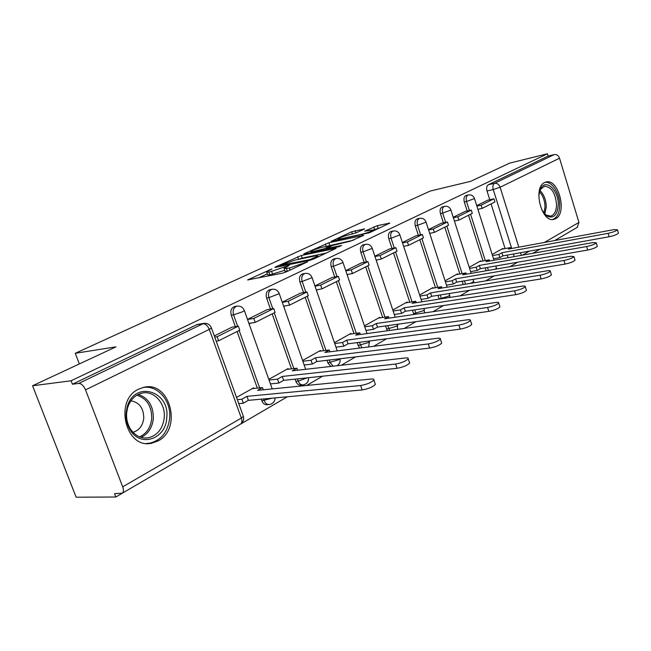 <?xml version="1.0" encoding="UTF-8"?>
<svg xmlns="http://www.w3.org/2000/svg" width="651" height="651" viewBox="0 0 651 651"><rect width="100%" height="100%" fill="white"/><g stroke="black" fill="none" stroke-linecap="round" stroke-linejoin="round"><path stroke-width="0.98" d="M271.915 268.936L247.624 279.93L282.42 273.176L286.375 271.841L307.703 261.735L289.37 268.041L284.088 268.456L289.264 265.372L268.912 272.191L266.641 272.028L271.915 268.936M437.952 295.318L439.189 299.102M412.425 310.21L413.898 314.482M385.498 325.948L387.345 330.781M357.057 342.613L359.564 348.082M326.973 360.304L327.876 362.908L330.854 366.44M295.106 379.118L295.871 381.299C297.002 384.057 298.695 385.327 300.949 385.099L302.715 384.92M261.287 399.169L261.881 400.837C263.045 403.644 264.819 404.93 267.195 404.694L268.83 404.548M138.687 389.111C113.673 400.056 125.627 449.548 151.659 443.225L158.128 440.898C182.467 428.773 170.057 380.916 144.083 387.239L138.687 389.111M544.651 182.524C532.526 187.537 541.583 223.195 553.944 219.363L555.685 218.695C567.509 213.121 558.468 178.268 546.099 181.995L544.651 182.524M364.65 228.892L351.67 231.78L331.156 241.334L369.483 232.716L389.811 223.073L377.271 225.685L364.747 231.154L373.625 229.868C371.534 231.284 367.758 232.7 362.298 234.116L339.985 238.998L337.885 238.982C340.001 237.582 343.728 236.183 349.058 234.791L356.26 232.789L364.65 228.892M122.697 486.826L241.35 418.064L209.288 329.382L85.517 389.868L122.697 486.826C123.763 489.877 123.641 492.01 122.323 493.198L114.568 493.67L115.845 496.998L76.134 497.209L32.55 385.774L115.984 346.845L75.256 353.298L430.173 191.06L470.657 181.328L509.725 163.1L547.45 153.791L71.097 380.77L72.424 384.22L78.738 383.423L203.771 323.384L197.652 324.41M32.55 385.774L71.097 380.77M301.299 255.493L275.65 266.886L274.868 267.341L275.576 267.382L309.664 260.359L313.522 259.065L336.152 248.316L301.299 255.493L302.202 258.105L298.435 259.383M304.456 253.581L328.901 242.733L363.681 235.369L350.539 241.139L332.864 245.386L326.2 248.584L341.604 245.492L339.081 246.68L304.481 254.028L303.74 254.004L304.456 253.581L304.595 254.004M507.975 257.731L507.153 255.127M505.095 248.568L491.074 203.909M489.764 199.735L487.013 190.987L493.246 189.547C492.49 186.503 492.929 184.412 494.548 183.297L554.213 154.58C556.678 154.271 558.46 155.475 559.534 158.201L578.934 222.422L577.193 227.386M115.845 496.998L122.054 493.368M240.504 424.151L287.335 396.784M306.694 385.465L322.554 376.205M341.287 365.26L355.584 356.894M373.731 346.291L386.637 338.748M404.23 328.47L415.883 321.659M432.956 311.683L443.477 305.539M460.054 295.847L469.55 290.297M485.662 280.882L494.223 275.878M509.904 266.723L517.61 262.215M532.876 253.296L539.809 249.243L532.852 253.296M554.676 240.553L570.911 231.064M547.45 153.791L548.142 156.069L554.213 154.58M85.517 389.868C83.645 385.677 81.383 383.529 78.738 383.423M253.923 388.468L253.687 387.817L236.516 397.419M231.968 327.168L214.293 335.9M288.303 369.215L288.084 368.588L268.806 379.362M267.325 309.616L247.502 319.413M320.674 351.092L320.463 350.482L302.601 360.467M300.591 293.096L282.233 302.178M351.19 334.004L350.995 333.41L334.427 342.67M331.945 277.529L314.929 285.952M380.021 317.859L379.826 317.281L364.446 325.882M361.549 262.841L345.754 270.645M407.29 302.585L407.111 302.023L392.805 310.022M389.542 248.942L374.862 256.201M433.135 288.116L432.956 287.571L419.651 295.017M416.046 235.784L402.391 242.53M457.645 274.388L457.474 273.859L445.089 280.793M441.191 223.301L428.48 229.583M480.943 261.344L480.772 260.831L469.225 267.292M465.066 211.445L453.226 217.304M486.167 270.783L485.231 267.838M483.042 260.97L468.517 215.245M467.166 210.989L464.309 202.013L466.531 201.509C465.717 198.042 466.328 195.853 468.354 194.942L466.132 195.455C464.106 196.366 463.496 198.555 464.309 202.013M463.26 284.552L462.186 281.216M459.866 274.006L444.796 227.158M443.396 222.829L440.434 213.609L442.672 213.121C441.834 209.549 442.485 207.295 444.625 206.343L442.387 206.847C440.247 207.799 439.596 210.053 440.434 213.609M435.478 287.726L419.822 239.706M418.381 235.296L415.297 225.824L417.551 225.336C416.681 221.665 417.381 219.33 419.651 218.337L417.397 218.834C415.126 219.826 414.427 222.162 415.297 225.824M409.78 302.194L393.497 252.93M392.008 248.446L388.793 238.705L391.056 238.225C390.161 234.441 390.909 232.025 393.318 230.991L391.056 231.479C388.647 232.513 387.89 234.921 388.793 238.705M382.658 317.468L365.699 266.894M364.169 262.329L360.809 252.295L363.087 251.831C362.151 247.925 362.965 245.435 365.52 244.345L363.25 244.825C360.687 245.907 359.873 248.397 360.809 252.295M353.998 333.613L336.315 281.655M334.728 277.009L331.213 266.674L333.499 266.218C332.531 262.19 333.41 259.603 336.136 258.463L333.849 258.927C331.123 260.066 330.244 262.646 331.213 266.674M323.661 350.71L305.189 297.287M303.553 292.568L299.867 281.899L302.162 281.468C301.153 277.293 302.105 274.616 305.018 273.42L302.723 273.868C299.818 275.064 298.866 277.741 299.867 281.899M291.493 368.848L272.175 313.88M270.482 309.079L266.609 298.052L268.912 297.637C267.862 293.324 268.896 290.541 272.012 289.28L269.717 289.711C266.601 290.964 265.567 293.747 266.609 298.052M257.332 388.126L237.086 331.505M235.345 326.631L231.268 315.222L233.563 314.832C232.472 310.364 233.595 307.459 236.931 306.141L234.637 306.548C231.3 307.866 230.177 310.763 231.268 315.222M75.256 353.298L79.332 363.942M487.77 200.174L476.735 205.635M503.101 248.942L502.938 248.438L492.164 254.46M548.142 156.069L488.323 184.754C486.696 185.877 486.264 187.952 487.013 190.987M72.424 384.22L197.302 324.467M249.113 323.946L250.781 323.108M283.779 306.58L285.171 305.88M316.402 290.232L317.542 289.662M347.162 274.82L348.065 274.372M376.213 260.27L376.913 259.92M403.701 246.501L404.198 246.249M482.163 208.385L481.146 205.171L493.938 198.799L494.931 201.973L482.163 208.385L477.907 209.313M266.772 272.403L267.585 274.722L269.864 274.901L268.912 272.191M284.723 270.303L269.864 274.901M284.218 268.847L285.032 271.198L287.294 271.41M267.276 273.859L258.439 277.961M326.249 253.076L302.202 258.105M280.304 265.388L310.185 259.554L317.94 255.957L315.401 255.843L294.968 260.107L280.304 265.388M353.664 240.146L326.737 246.257M322.326 247.201C316.866 248.617 313.009 250.074 310.755 251.571L312.773 251.628L324.247 248.731L330.903 245.549L322.326 247.201M379.858 227.834L373.641 229.852M375.074 383.577L375.35 384.391C372.86 386.971 368.466 388.818 362.159 389.933L360.654 385.53C366.961 384.399 371.363 382.56 373.861 380.005C374.17 379.175 373.292 378.858 371.216 379.037L257.593 390.364L262.499 387.597L252.214 388.647M263.281 389.794L262.499 387.597M362.159 389.933L248.373 400.349L243.336 403.213L241.895 399.209L237.322 399.633M238.762 403.62L243.336 403.213M216.189 341.148L218.606 340.782L239.771 330.155L238.339 326.151L217.141 336.713L214.724 337.088M238.339 326.151L231.837 327.193M218.606 340.782L217.141 336.713M360.654 385.53L246.941 396.361L241.895 399.209M246.941 396.361L248.373 400.349M126.156 412.604L127.124 407.306C134 380.046 170.163 390.624 166.762 417.82C166.046 438.855 140.583 447.961 130.167 429.92C127.026 424.737 125.684 418.967 126.156 412.604M164.239 417.714C165.72 403.604 154.165 390.38 142.309 393.058C135.123 394.75 130.2 399.73 127.547 407.998L126.66 412.897C126.221 418.78 127.458 424.11 130.363 428.895C135.066 435.812 141.064 438.782 148.355 437.789C157.509 435.397 162.807 428.7 164.239 417.714M132.967 432.28C139.176 430.417 142.772 425.762 143.757 418.308C143.684 408.177 139.395 402.351 130.916 400.813M146.41 443.445L149.942 443.144C161.334 440.157 167.909 431.841 169.675 418.194C171.473 400.813 157.379 384.464 142.715 387.557M538.784 195.528L540.802 188.318C546.099 178.366 558.786 190.653 558.249 204.845C557.329 215.44 553.44 219.11 546.588 215.847L541.778 210.004M544.187 213.626L545.733 214.944L550.624 216.165C554.335 214.985 556.312 211.184 556.548 204.772C555.466 192.924 551.397 186.756 544.35 186.284L540.387 189.482L539.557 191.223M552.561 219.509C557.028 217.906 559.404 213.202 559.673 205.407C559.99 193.331 551.609 180.457 544.537 182.475M409.406 362.355L409.642 363.071C407.363 365.431 403.164 367.172 397.045 368.295L395.613 364.031C401.732 362.892 405.931 361.15 408.226 358.815C408.502 358.034 407.583 357.749 405.475 357.96L292.275 370.826L296.889 368.222L286.603 369.41M297.588 370.224L296.889 368.222M397.045 368.295L283.641 380.339L278.905 383.024L277.529 379.134L269.05 380.046M270.417 383.903L278.905 383.024M248.918 323.409L255.208 322.4L275.08 312.415L273.713 308.525L253.8 318.445L247.518 319.478M273.713 308.525L267.203 309.632M255.208 322.4L253.8 318.445M395.613 364.031L282.265 376.457L277.529 379.134M282.265 376.457L283.641 380.339M441.492 342.507L441.703 343.134C439.596 345.307 435.576 346.95 429.644 348.073L428.285 343.94C434.209 342.8 438.237 341.157 440.345 339C440.589 338.268 439.645 338.024 437.505 338.26L324.898 352.443L329.243 349.994L318.982 351.304M329.87 351.817L329.243 349.994M429.644 348.073L316.793 361.517L312.342 364.047L311.023 360.263L302.878 361.248M304.188 364.999L312.342 364.047M283.624 306.149L289.589 305.132L308.289 295.733L306.979 291.949L288.247 301.283L282.29 302.324M306.979 291.949L300.477 293.121M289.589 305.132L288.247 301.283M428.285 343.94L315.483 357.749L311.023 360.263M315.483 357.749L316.793 361.517M471.552 323.897L471.731 324.45C469.786 326.452 465.929 328.014 460.176 329.137L458.865 325.126C464.627 323.986 468.484 322.424 470.437 320.438C470.649 319.747 469.68 319.535 467.524 319.804L355.641 335.127L359.734 332.816L349.514 334.232M360.304 334.484L359.734 332.816M460.176 329.137L348.016 343.801L343.818 346.177L342.556 342.499L334.72 343.533M335.981 347.195L343.818 346.177M316.28 289.89L321.952 288.873L339.57 280.02L338.325 276.333L320.666 285.13L315.003 286.171M338.325 276.333L331.839 277.554M321.952 288.873L320.666 285.13M458.865 325.126L346.755 340.131L342.556 342.499M346.755 340.131L348.016 343.801M499.773 306.426L499.927 306.914C498.121 308.761 494.418 310.25 488.82 311.373L487.575 307.467C493.173 306.336 496.876 304.855 498.69 303.016C498.869 302.357 497.877 302.178 495.704 302.471L384.651 318.778L388.525 316.598L378.361 318.103M389.038 318.136L388.525 316.598M488.82 311.373L377.474 327.079L373.511 329.325L372.299 325.736L364.755 326.818M365.968 330.382L373.511 329.325M347.073 274.559L352.46 273.542L369.101 265.185L367.905 261.596L351.231 269.905L345.844 270.93M367.905 261.596L361.451 262.858M352.46 273.542L351.231 269.905M487.575 307.467L376.27 323.506L372.299 325.736M376.27 323.506L377.474 327.079M526.309 289.98L526.447 290.411C524.763 292.128 521.199 293.552 515.755 294.667L514.559 290.867C520.003 289.744 523.575 288.328 525.259 286.619C525.414 286.001 524.405 285.846 522.216 286.163L412.091 303.325L415.753 301.258L405.646 302.845M416.225 302.674L415.753 301.258M515.755 294.667L405.313 311.276L401.569 313.4L400.406 309.909L393.139 311.007M394.294 314.49L401.569 313.4M376.148 260.066L381.283 259.065L397.02 251.164L395.865 247.665L380.103 255.517L374.968 256.535M395.865 247.665L389.444 248.959M381.283 259.065L380.103 255.517M514.559 290.867L404.157 307.793L400.406 309.909M404.157 307.793L405.313 311.276M551.316 274.478L551.43 274.86C549.859 276.463 546.425 277.822 541.127 278.929L539.988 275.235C545.286 274.112 548.72 272.761 550.298 271.174C550.429 270.588 549.403 270.458 547.206 270.792L438.066 288.686L441.541 286.733L431.499 288.385M441.972 288.043L441.541 286.733M541.127 278.929L431.662 296.319L428.114 298.329L426.999 294.919L419.985 296.05M421.099 299.436L428.114 298.329M403.653 246.355L408.543 245.37L423.451 237.884L422.344 234.474L407.412 241.912L402.521 242.913M422.344 234.474L415.956 235.8M408.543 245.37L407.412 241.912M539.988 275.235L430.555 292.917L426.999 294.919M430.555 292.917L431.662 296.319M574.914 259.847L575.02 260.18C573.547 261.678 570.235 262.971 565.076 264.078L563.978 260.481C569.129 259.367 572.449 258.073 573.93 256.592L570.789 256.282L462.706 274.803L466.002 272.948L456.034 274.665M466.393 274.177L466.002 272.948M565.076 264.078L456.644 282.143L453.283 284.048L452.201 280.719L445.43 281.859M446.505 285.171L453.283 284.048M429.709 233.367L434.372 232.391L448.515 225.295L447.44 221.967L433.281 229.022L428.618 230.006M447.44 221.967L441.101 223.317M434.372 232.391L433.281 229.022M563.978 260.481L455.578 278.823L452.201 280.719M455.578 278.823L456.644 282.143M597.227 246.005L597.317 246.306C595.934 247.705 592.736 248.951 587.707 250.041L586.649 246.534C591.669 245.427 594.884 244.19 596.267 242.807L593.102 242.563L486.102 261.629L489.227 259.863L479.339 261.637M489.593 261.002L489.227 259.863M587.707 250.041L480.357 268.684L477.159 270.499L476.125 267.244L469.583 268.391M470.616 271.63L477.159 270.499M454.422 221.031L458.882 220.087L472.309 213.341L471.275 210.086L457.832 216.791L453.373 217.751M471.275 210.086L464.985 211.469M458.882 220.087L457.832 216.791M586.649 246.534L479.323 265.445L476.125 267.244M479.323 265.445L480.357 268.684M618.352 232.895L618.434 233.164C617.132 234.474 614.031 235.67 609.133 236.752L608.107 233.335C613.014 232.236 616.115 231.048 617.417 229.746L614.227 229.575L508.341 249.097L511.32 247.413L501.514 249.235M511.653 248.487L511.32 247.413M609.133 236.752L502.889 255.892L499.854 257.617L498.853 254.443L492.522 255.591M493.523 258.748L499.854 257.617M481.146 205.171L476.882 206.115M493.938 198.799L487.697 200.191M608.107 233.335L501.897 252.726L498.853 254.443M501.897 252.726L502.889 255.892M269.49 270.393L269.286 269.815M304.652 263.24L304.44 262.613M286.798 266.869L286.595 266.275M441.459 298.744L440.222 294.96M439.14 298.955L448.734 296.115L449.678 294.96M416.184 314.148L414.711 309.86M413.564 313.652L423.378 310.763L424.411 309.494M389.648 330.472L387.801 325.622M386.58 329.162L396.622 326.216L397.745 324.825M361.875 347.789L359.368 342.312M358.058 345.559L368.344 342.556L369.565 341.026M333.174 366.179L330.195 362.631L329.3 360.027M327.876 362.908L338.406 359.848L339.806 358.774M308.517 377.694C308.729 381.567 306.979 383.96 303.285 384.863C301.022 385.091 299.33 383.821 298.199 381.063L297.434 378.874M295.871 381.299L298.199 381.063L307.239 377.832M275.064 397.907C274.86 401.537 273.013 403.726 269.522 404.491C267.146 404.727 265.38 403.441 264.208 400.625L263.614 398.957M261.881 400.837L271.955 398.192M514.241 256.616L513.419 253.996M511.694 248.479L493.246 189.547L500.123 187.236L518.814 247.168M520.54 252.71L521.361 255.347M522.476 255.143L529.442 251.107M544.382 242.449L578.934 222.422M559.534 158.201L500.123 187.236C498.943 184.331 497.087 183.012 494.548 183.297L488.323 184.754M488.405 270.401L487.461 267.447M485.28 260.571L470.567 214.212M469.387 210.501L466.531 201.509L474.489 198.555C473.375 195.739 471.332 194.535 468.354 194.942M465.522 284.186L464.44 280.841M462.12 273.615L446.855 226.125M445.642 222.349L442.672 213.121L450.899 210.045C449.751 207.164 447.66 205.928 444.625 206.343M437.749 287.351L421.889 238.665M420.636 234.824L417.551 225.336L426.063 222.137C424.891 219.2 422.751 217.93 419.651 218.337M412.059 301.836L395.572 251.888M394.278 247.982L391.056 238.225L399.885 234.889C398.672 231.886 396.483 230.584 393.318 230.991M384.953 317.127L367.782 265.852M366.448 261.881L363.087 251.831L372.242 248.348C371.005 245.272 368.759 243.938 365.52 244.345M356.3 333.296L338.39 280.614M337.023 276.577L333.499 266.218L343.02 262.581C341.742 259.44 339.448 258.065 336.136 258.463M325.972 350.417L307.264 296.246M305.856 292.153L302.162 281.468L312.073 277.651C310.763 274.429 308.411 273.021 305.018 273.42M293.821 368.58L274.242 312.838M272.785 308.688L268.912 297.637L279.246 293.634C277.904 290.338 275.487 288.889 272.012 289.28M259.659 387.89L239.145 330.464M237.648 326.265L233.563 314.832L242.416 311.845L244.369 310.608C242.986 307.239 240.504 305.75 236.931 306.141M244.239 310.242L272.199 388.907M279.133 293.3L305.685 369.304M311.975 277.35L337.251 350.889M342.931 262.312L367.042 333.564M372.16 248.112L395.206 317.232M399.812 234.677L421.881 301.795M425.998 221.942L447.164 287.197M450.842 209.866L471.169 273.355M473.668 281.159L472.797 282.217L470.03 283.445M474.441 198.392L493.987 260.221M496.461 268.041L495.256 269.229M196.301 324.808L202.77 323.726C205.464 323.685 207.628 325.565 209.288 329.382L211.445 328.014L211.298 327.591M122.323 493.198L240.61 424.078C243.222 422.149 244.141 419.594 243.376 416.404L241.35 418.064C242.262 420.863 242.009 422.873 240.61 424.078L240.211 424.314M203.771 323.384C207.457 323.002 210.021 324.54 211.445 328.014L243.149 415.761M272.663 274.34L271.711 271.622M284.227 268.318L283.942 267.504M287.433 271.345L286.489 268.627M290.086 270.1L289.37 268.041M302.007 264.485L301.787 263.858M248.641 279.922L248.47 279.434M335.477 248.731L335.33 248.291M275.804 267.333L275.65 266.886M298.54 259.334L297.645 256.722M280.491 266.373L280.272 265.73M310.397 260.18L310.185 259.554M313.082 259.261L312.871 258.65M315.816 257.983L315.605 257.365M326.167 246.379L325.337 243.938M329.764 245.289L328.901 242.733M362.973 235.784L362.827 235.361M327.193 249.203L326.989 248.601M312.976 252.222L312.773 251.628M320.772 250.57L320.569 249.968M324.597 249.756L324.247 248.731M330.415 246.526L330.22 245.948M340.172 239.544L339.985 238.998M362.485 234.677L362.298 234.116M374.585 229.404L373.739 226.874M378.117 228.216L377.271 225.685M389.07 223.496L388.932 223.081M352.427 234.043L351.67 231.78M355.918 232.944L355.137 230.609M138.272 394.4C148.469 397.989 153.49 406.061 153.335 418.617C152.301 427.626 148.225 433.883 141.096 437.391M139.607 436.878C146.646 433.558 150.682 427.471 151.716 418.626C151.846 406.33 146.898 398.51 136.873 395.157M539.874 190.458C543.943 194.405 546.075 199.89 546.27 206.92L544.781 214.187M543.902 213.276L545.009 207.01C544.863 200.679 543.007 195.56 539.427 191.663M147.069 443.494L151.659 443.225M337.015 365.74C339.586 364.112 340.563 361.793 339.944 358.758M369.556 340.986L368.596 346.942M397.549 324.247L397.525 329.39M424.07 308.452L424.55 312.919M449.214 293.528L449.963 297.417M473.106 279.401L473.961 282.803M495.818 265.999L496.689 268.985M554.66 240.553L577.592 227.158M280.028 266.471L279.792 265.779M318.241 256.844L317.94 255.957M326.46 249.357L326.232 248.682M311.113 252.621L310.844 251.839M331.123 246.192L330.903 245.549M338.219 239.967L337.975 239.226M373.886 230.649L373.625 229.868M373.861 380.005L375.35 384.391M127.547 407.998L127.124 407.306M144.799 438.017L148.355 437.789M130.363 428.895L130.167 429.92M540.387 189.482L540.802 188.318M545.733 214.944L546.588 215.847M408.226 358.815L409.642 363.071M440.345 339L441.703 343.134M470.437 320.438L471.731 324.45M498.69 303.016L499.927 306.914M525.259 286.619L526.447 290.411M550.298 271.174L551.43 274.86M573.93 256.592L575.02 260.18M596.267 242.807L597.317 246.306M617.417 229.746L618.434 233.164"/></g></svg>
